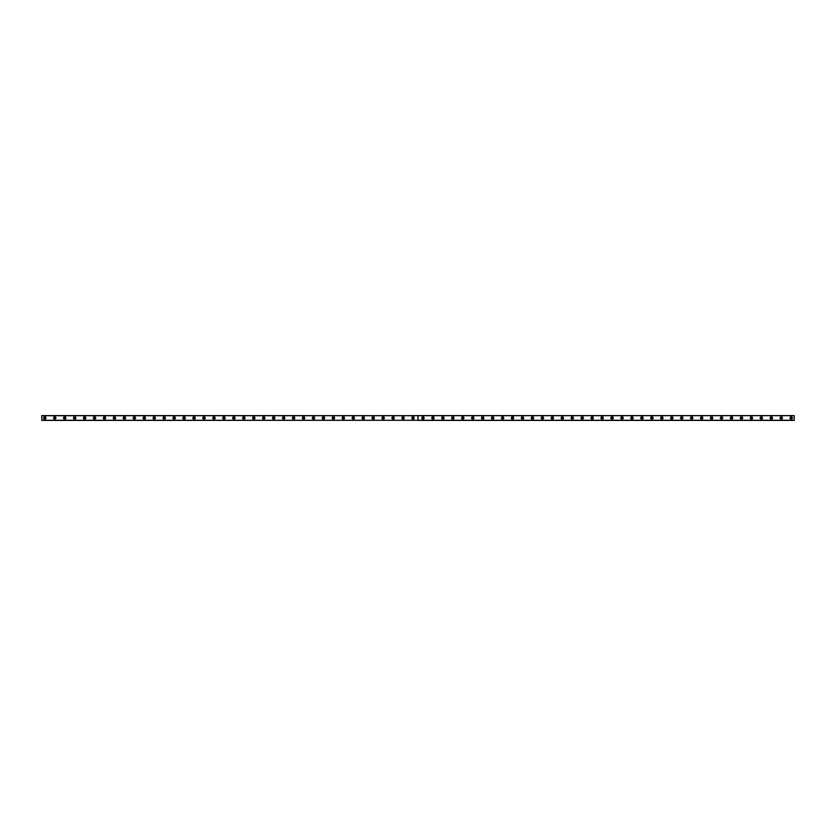 <?xml version="1.0" encoding="UTF-8"?>
<svg xmlns="http://www.w3.org/2000/svg" width="836" height="836" viewBox="0 0 836 836"><rect width="100%" height="100%" fill="white"/><g stroke="black" fill="none" stroke-linecap="round" stroke-linejoin="round"><path stroke-width="0.63" stroke-dasharray="4.18 3.13" d="M44.789 418.7A0.7 0.7 0 0 1 44.089 418A0.7 0.7 0 0 1 44.789 417.3A0.7 0.7 0 0 1 45.478 418A0.7 0.7 0 0 1 44.789 418.7M791.211 418.7A0.7 0.7 0 0 1 790.522 418A0.7 0.7 0 0 1 791.211 417.3A0.7 0.7 0 0 1 791.911 418A0.7 0.7 0 0 1 791.211 418.7M781.263 418.7A0.7 0.7 0 0 1 780.563 418A0.7 0.7 0 0 1 781.263 417.3A0.7 0.7 0 0 1 781.963 418A0.7 0.7 0 0 1 781.263 418.7M771.314 418.7A0.7 0.7 0 0 1 770.614 418A0.7 0.7 0 0 1 771.314 417.3A0.7 0.7 0 0 1 772.004 418A0.7 0.7 0 0 1 771.314 418.7M761.356 418.7A0.7 0.7 0 0 1 760.655 418A0.7 0.7 0 0 1 761.356 417.3A0.7 0.7 0 0 1 762.056 418A0.7 0.7 0 0 1 761.356 418.7M751.407 418.7A0.7 0.7 0 0 1 750.707 418A0.7 0.7 0 0 1 751.407 417.3A0.7 0.7 0 0 1 752.097 418A0.7 0.7 0 0 1 751.407 418.7M741.448 418.7A0.7 0.7 0 0 1 740.759 418A0.7 0.7 0 0 1 741.448 417.3A0.7 0.7 0 0 1 742.149 418A0.7 0.7 0 0 1 741.448 418.7M731.5 418.7A0.7 0.7 0 0 1 730.8 418A0.7 0.7 0 0 1 731.5 417.3A0.7 0.7 0 0 1 732.2 418A0.7 0.7 0 0 1 731.5 418.7M721.552 418.7A0.7 0.7 0 0 1 720.851 418A0.7 0.7 0 0 1 721.552 417.3A0.7 0.7 0 0 1 722.241 418A0.7 0.7 0 0 1 721.552 418.7M711.593 418.7A0.7 0.7 0 0 1 710.903 418A0.7 0.7 0 0 1 711.593 417.3A0.7 0.7 0 0 1 712.293 418A0.7 0.7 0 0 1 711.593 418.7M701.644 418.7A0.7 0.7 0 0 1 700.944 418A0.7 0.7 0 0 1 701.644 417.3A0.7 0.7 0 0 1 702.344 418A0.7 0.7 0 0 1 701.644 418.7M691.685 418.7A0.7 0.7 0 0 1 690.996 418A0.7 0.7 0 0 1 691.685 417.3A0.7 0.7 0 0 1 692.386 418A0.7 0.7 0 0 1 691.685 418.7M681.737 418.7A0.7 0.7 0 0 1 681.037 418A0.7 0.7 0 0 1 681.737 417.3A0.7 0.7 0 0 1 682.437 418A0.7 0.7 0 0 1 681.737 418.7M671.789 418.7A0.7 0.7 0 0 1 671.089 418A0.7 0.7 0 0 1 671.789 417.3A0.7 0.7 0 0 1 672.478 418A0.7 0.7 0 0 1 671.789 418.7M661.83 418.7A0.7 0.7 0 0 1 661.14 418A0.7 0.7 0 0 1 661.83 417.3A0.7 0.7 0 0 1 662.53 418A0.7 0.7 0 0 1 661.83 418.7M651.881 418.7A0.7 0.7 0 0 1 651.181 418A0.7 0.7 0 0 1 651.881 417.3A0.7 0.7 0 0 1 652.582 418A0.7 0.7 0 0 1 651.881 418.7M641.933 418.7A0.7 0.7 0 0 1 641.233 418A0.7 0.7 0 0 1 641.933 417.3A0.7 0.7 0 0 1 642.623 418A0.7 0.7 0 0 1 641.933 418.7M631.974 418.7A0.7 0.7 0 0 1 631.284 418A0.7 0.7 0 0 1 631.974 417.3A0.7 0.7 0 0 1 632.674 418A0.7 0.7 0 0 1 631.974 418.7M622.026 418.7A0.7 0.7 0 0 1 621.326 418A0.7 0.7 0 0 1 622.026 417.3A0.7 0.7 0 0 1 622.715 418A0.7 0.7 0 0 1 622.026 418.7M612.067 418.7A0.7 0.7 0 0 1 611.377 418A0.7 0.7 0 0 1 612.067 417.3A0.7 0.7 0 0 1 612.767 418A0.7 0.7 0 0 1 612.067 418.7M602.119 418.7A0.7 0.7 0 0 1 601.418 418A0.7 0.7 0 0 1 602.119 417.3A0.7 0.7 0 0 1 602.819 418A0.7 0.7 0 0 1 602.119 418.7M592.17 418.7A0.7 0.7 0 0 1 591.47 418A0.7 0.7 0 0 1 592.17 417.3A0.7 0.7 0 0 1 592.86 418A0.7 0.7 0 0 1 592.17 418.7M582.211 418.7A0.7 0.7 0 0 1 581.522 418A0.7 0.7 0 0 1 582.211 417.3A0.7 0.7 0 0 1 582.911 418A0.7 0.7 0 0 1 582.211 418.7M572.263 418.7A0.7 0.7 0 0 1 571.563 418A0.7 0.7 0 0 1 572.263 417.3A0.7 0.7 0 0 1 572.963 418A0.7 0.7 0 0 1 572.263 418.7M562.314 418.7A0.7 0.7 0 0 1 561.614 418A0.7 0.7 0 0 1 562.314 417.3A0.7 0.7 0 0 1 563.004 418A0.7 0.7 0 0 1 562.314 418.7M552.356 418.7A0.7 0.7 0 0 1 551.655 418A0.7 0.7 0 0 1 552.356 417.3A0.7 0.7 0 0 1 553.056 418A0.7 0.7 0 0 1 552.356 418.7M542.407 418.7A0.7 0.7 0 0 1 541.707 418A0.7 0.7 0 0 1 542.407 417.3A0.7 0.7 0 0 1 543.097 418A0.7 0.7 0 0 1 542.407 418.7M532.448 418.7A0.7 0.7 0 0 1 531.759 418A0.7 0.7 0 0 1 532.448 417.3A0.7 0.7 0 0 1 533.149 418A0.7 0.7 0 0 1 532.448 418.7M522.5 418.7A0.7 0.7 0 0 1 521.8 418A0.7 0.7 0 0 1 522.5 417.3A0.7 0.7 0 0 1 523.2 418A0.7 0.7 0 0 1 522.5 418.7M512.552 418.7A0.7 0.7 0 0 1 511.851 418A0.7 0.7 0 0 1 512.552 417.3A0.7 0.7 0 0 1 513.241 418A0.7 0.7 0 0 1 512.552 418.7M502.593 418.7A0.7 0.7 0 0 1 501.903 418A0.7 0.7 0 0 1 502.593 417.3A0.7 0.7 0 0 1 503.293 418A0.7 0.7 0 0 1 502.593 418.7M492.644 418.7A0.7 0.7 0 0 1 491.944 418A0.7 0.7 0 0 1 492.644 417.3A0.7 0.7 0 0 1 493.344 418A0.7 0.7 0 0 1 492.644 418.7M482.685 418.7A0.7 0.7 0 0 1 481.996 418A0.7 0.7 0 0 1 482.685 417.3A0.7 0.7 0 0 1 483.386 418A0.7 0.7 0 0 1 482.685 418.7M472.737 418.7A0.7 0.7 0 0 1 472.037 418A0.7 0.7 0 0 1 472.737 417.3A0.7 0.7 0 0 1 473.437 418A0.7 0.7 0 0 1 472.737 418.7M462.789 418.7A0.7 0.7 0 0 1 462.089 418A0.7 0.7 0 0 1 462.789 417.3A0.7 0.7 0 0 1 463.478 418A0.7 0.7 0 0 1 462.789 418.7M452.83 418.7A0.7 0.7 0 0 1 452.14 418A0.7 0.7 0 0 1 452.83 417.3A0.7 0.7 0 0 1 453.53 418A0.7 0.7 0 0 1 452.83 418.7M442.881 418.7A0.7 0.7 0 0 1 442.181 418A0.7 0.7 0 0 1 442.881 417.3A0.7 0.7 0 0 1 443.582 418A0.7 0.7 0 0 1 442.881 418.7M432.933 418.7A0.7 0.7 0 0 1 432.233 418A0.7 0.7 0 0 1 432.933 417.3A0.7 0.7 0 0 1 433.623 418A0.7 0.7 0 0 1 432.933 418.7M422.974 418.7A0.7 0.7 0 0 1 422.284 418A0.7 0.7 0 0 1 422.974 417.3A0.7 0.7 0 0 1 423.674 418A0.7 0.7 0 0 1 422.974 418.7M413.026 418.7A0.7 0.7 0 0 1 412.326 418A0.7 0.7 0 0 1 413.026 417.3A0.7 0.7 0 0 1 413.715 418A0.7 0.7 0 0 1 413.026 418.7M403.067 418.7A0.7 0.7 0 0 1 402.377 418A0.7 0.7 0 0 1 403.067 417.3A0.7 0.7 0 0 1 403.767 418A0.7 0.7 0 0 1 403.067 418.7M393.119 418.7A0.7 0.7 0 0 1 392.418 418A0.7 0.7 0 0 1 393.119 417.3A0.7 0.7 0 0 1 393.819 418A0.7 0.7 0 0 1 393.119 418.7M383.17 418.7A0.7 0.7 0 0 1 382.47 418A0.7 0.7 0 0 1 383.17 417.3A0.7 0.7 0 0 1 383.86 418A0.7 0.7 0 0 1 383.17 418.7M373.211 418.7A0.7 0.7 0 0 1 372.522 418A0.7 0.7 0 0 1 373.211 417.3A0.7 0.7 0 0 1 373.911 418A0.7 0.7 0 0 1 373.211 418.7M363.263 418.7A0.7 0.7 0 0 1 362.563 418A0.7 0.7 0 0 1 363.263 417.3A0.7 0.7 0 0 1 363.963 418A0.7 0.7 0 0 1 363.263 418.7M353.315 418.7A0.7 0.7 0 0 1 352.614 418A0.7 0.7 0 0 1 353.315 417.3A0.7 0.7 0 0 1 354.004 418A0.7 0.7 0 0 1 353.315 418.7M343.356 418.7A0.7 0.7 0 0 1 342.655 418A0.7 0.7 0 0 1 343.356 417.3A0.7 0.7 0 0 1 344.056 418A0.7 0.7 0 0 1 343.356 418.7M333.407 418.7A0.7 0.7 0 0 1 332.707 418A0.7 0.7 0 0 1 333.407 417.3A0.7 0.7 0 0 1 334.097 418A0.7 0.7 0 0 1 333.407 418.7M323.448 418.7A0.7 0.7 0 0 1 322.759 418A0.7 0.7 0 0 1 323.448 417.3A0.7 0.7 0 0 1 324.149 418A0.7 0.7 0 0 1 323.448 418.7M313.5 418.7A0.7 0.7 0 0 1 312.8 418A0.7 0.7 0 0 1 313.5 417.3A0.7 0.7 0 0 1 314.2 418A0.7 0.7 0 0 1 313.5 418.7M303.552 418.7A0.7 0.7 0 0 1 302.851 418A0.7 0.7 0 0 1 303.552 417.3A0.7 0.7 0 0 1 304.241 418A0.7 0.7 0 0 1 303.552 418.7M293.593 418.7A0.7 0.7 0 0 1 292.903 418A0.7 0.7 0 0 1 293.593 417.3A0.7 0.7 0 0 1 294.293 418A0.7 0.7 0 0 1 293.593 418.7M283.644 418.7A0.7 0.7 0 0 1 282.944 418A0.7 0.7 0 0 1 283.644 417.3A0.7 0.7 0 0 1 284.344 418A0.7 0.7 0 0 1 283.644 418.7M273.685 418.7A0.7 0.7 0 0 1 272.996 418A0.7 0.7 0 0 1 273.685 417.3A0.7 0.7 0 0 1 274.386 418A0.7 0.7 0 0 1 273.685 418.7M263.737 418.7A0.7 0.7 0 0 1 263.037 418A0.7 0.7 0 0 1 263.737 417.3A0.7 0.7 0 0 1 264.437 418A0.7 0.7 0 0 1 263.737 418.7M253.789 418.7A0.7 0.7 0 0 1 253.089 418A0.7 0.7 0 0 1 253.789 417.3A0.7 0.7 0 0 1 254.478 418A0.7 0.7 0 0 1 253.789 418.7M243.83 418.7A0.7 0.7 0 0 1 243.14 418A0.7 0.7 0 0 1 243.83 417.3A0.7 0.7 0 0 1 244.53 418A0.7 0.7 0 0 1 243.83 418.7M233.881 418.7A0.7 0.7 0 0 1 233.181 418A0.7 0.7 0 0 1 233.881 417.3A0.7 0.7 0 0 1 234.582 418A0.7 0.7 0 0 1 233.881 418.7M223.933 418.7A0.7 0.7 0 0 1 223.233 418A0.7 0.7 0 0 1 223.933 417.3A0.7 0.7 0 0 1 224.623 418A0.7 0.7 0 0 1 223.933 418.7M213.974 418.7A0.7 0.7 0 0 1 213.284 418A0.7 0.7 0 0 1 213.974 417.3A0.7 0.7 0 0 1 214.674 418A0.7 0.7 0 0 1 213.974 418.7M204.026 418.7A0.7 0.7 0 0 1 203.326 418A0.7 0.7 0 0 1 204.026 417.3A0.7 0.7 0 0 1 204.715 418A0.7 0.7 0 0 1 204.026 418.7M194.067 418.7A0.7 0.7 0 0 1 193.377 418A0.7 0.7 0 0 1 194.067 417.3A0.7 0.7 0 0 1 194.767 418A0.7 0.7 0 0 1 194.067 418.7M184.119 418.7A0.7 0.7 0 0 1 183.418 418A0.7 0.7 0 0 1 184.119 417.3A0.7 0.7 0 0 1 184.819 418A0.7 0.7 0 0 1 184.119 418.7M174.17 418.7A0.7 0.7 0 0 1 173.47 418A0.7 0.7 0 0 1 174.17 417.3A0.7 0.7 0 0 1 174.86 418A0.7 0.7 0 0 1 174.17 418.7M164.211 418.7A0.7 0.7 0 0 1 163.522 418A0.7 0.7 0 0 1 164.211 417.3A0.7 0.7 0 0 1 164.911 418A0.7 0.7 0 0 1 164.211 418.7M154.263 418.7A0.7 0.7 0 0 1 153.563 418A0.7 0.7 0 0 1 154.263 417.3A0.7 0.7 0 0 1 154.963 418A0.7 0.7 0 0 1 154.263 418.7M144.314 418.7A0.7 0.7 0 0 1 143.614 418A0.7 0.7 0 0 1 144.314 417.3A0.7 0.7 0 0 1 145.004 418A0.7 0.7 0 0 1 144.314 418.7M134.356 418.7A0.7 0.7 0 0 1 133.655 418A0.7 0.7 0 0 1 134.356 417.3A0.7 0.7 0 0 1 135.056 418A0.7 0.7 0 0 1 134.356 418.7M124.407 418.7A0.7 0.7 0 0 1 123.707 418A0.7 0.7 0 0 1 124.407 417.3A0.7 0.7 0 0 1 125.097 418A0.7 0.7 0 0 1 124.407 418.7M114.448 418.7A0.7 0.7 0 0 1 113.759 418A0.7 0.7 0 0 1 114.448 417.3A0.7 0.7 0 0 1 115.149 418A0.7 0.7 0 0 1 114.448 418.7M104.5 418.7A0.7 0.7 0 0 1 103.8 418A0.7 0.7 0 0 1 104.5 417.3A0.7 0.7 0 0 1 105.2 418A0.7 0.7 0 0 1 104.5 418.7M94.552 418.7A0.7 0.7 0 0 1 93.851 418A0.7 0.7 0 0 1 94.552 417.3A0.7 0.7 0 0 1 95.241 418A0.7 0.7 0 0 1 94.552 418.7M84.593 418.7A0.7 0.7 0 0 1 83.903 418A0.7 0.7 0 0 1 84.593 417.3A0.7 0.7 0 0 1 85.293 418A0.7 0.7 0 0 1 84.593 418.7M74.644 418.7A0.7 0.7 0 0 1 73.944 418A0.7 0.7 0 0 1 74.644 417.3A0.7 0.7 0 0 1 75.344 418A0.7 0.7 0 0 1 74.644 418.7M64.685 418.7A0.7 0.7 0 0 1 63.996 418A0.7 0.7 0 0 1 64.685 417.3A0.7 0.7 0 0 1 65.386 418A0.7 0.7 0 0 1 64.685 418.7M54.737 418.7A0.7 0.7 0 0 1 54.037 418A0.7 0.7 0 0 1 54.737 417.3A0.7 0.7 0 0 1 55.437 418A0.7 0.7 0 0 1 54.737 418.7M41.8 420.195L794.2 420.393L794.2 415.805L41.8 415.805L41.8 420.195L794.2 420.195M41.8 420.111L794.2 420.111M54.737 416.809A1.191 1.191 0 0 0 53.546 418A1.191 1.191 0 0 0 54.737 419.191A1.191 1.191 0 0 0 55.928 418A1.191 1.191 0 0 0 54.737 416.809M64.685 416.809A1.191 1.191 0 0 0 63.494 418A1.191 1.191 0 0 0 64.685 419.191A1.191 1.191 0 0 0 65.887 418A1.191 1.191 0 0 0 64.685 416.809M74.644 416.809A1.191 1.191 0 0 0 73.453 418A1.191 1.191 0 0 0 74.644 419.191A1.191 1.191 0 0 0 75.836 418A1.191 1.191 0 0 0 74.644 416.809M84.593 416.809A1.191 1.191 0 0 0 83.401 418A1.191 1.191 0 0 0 84.593 419.191A1.191 1.191 0 0 0 85.794 418A1.191 1.191 0 0 0 84.593 416.809M94.552 416.809A1.191 1.191 0 0 0 93.35 418A1.191 1.191 0 0 0 94.552 419.191A1.191 1.191 0 0 0 95.743 418A1.191 1.191 0 0 0 94.552 416.809M104.5 416.809A1.191 1.191 0 0 0 103.309 418A1.191 1.191 0 0 0 104.5 419.191A1.191 1.191 0 0 0 105.691 418A1.191 1.191 0 0 0 104.5 416.809M114.448 416.809A1.191 1.191 0 0 0 113.257 418A1.191 1.191 0 0 0 114.448 419.191A1.191 1.191 0 0 0 115.65 418A1.191 1.191 0 0 0 114.448 416.809M124.407 416.809A1.191 1.191 0 0 0 123.206 418A1.191 1.191 0 0 0 124.407 419.191A1.191 1.191 0 0 0 125.599 418A1.191 1.191 0 0 0 124.407 416.809M134.356 416.809A1.191 1.191 0 0 0 133.164 418A1.191 1.191 0 0 0 134.356 419.191A1.191 1.191 0 0 0 135.547 418A1.191 1.191 0 0 0 134.356 416.809M144.314 416.809A1.191 1.191 0 0 0 143.113 418A1.191 1.191 0 0 0 144.314 419.191A1.191 1.191 0 0 0 145.506 418A1.191 1.191 0 0 0 144.314 416.809M154.263 416.809A1.191 1.191 0 0 0 153.072 418A1.191 1.191 0 0 0 154.263 419.191A1.191 1.191 0 0 0 155.454 418A1.191 1.191 0 0 0 154.263 416.809M164.211 416.809A1.191 1.191 0 0 0 163.02 418A1.191 1.191 0 0 0 164.211 419.191A1.191 1.191 0 0 0 165.413 418A1.191 1.191 0 0 0 164.211 416.809M174.17 416.809A1.191 1.191 0 0 0 172.968 418A1.191 1.191 0 0 0 174.17 419.191A1.191 1.191 0 0 0 175.361 418A1.191 1.191 0 0 0 174.17 416.809M184.119 416.809A1.191 1.191 0 0 0 182.927 418A1.191 1.191 0 0 0 184.119 419.191A1.191 1.191 0 0 0 185.31 418A1.191 1.191 0 0 0 184.119 416.809M194.067 416.809A1.191 1.191 0 0 0 192.876 418A1.191 1.191 0 0 0 194.067 419.191A1.191 1.191 0 0 0 195.269 418A1.191 1.191 0 0 0 194.067 416.809M204.026 416.809A1.191 1.191 0 0 0 202.834 418A1.191 1.191 0 0 0 204.026 419.191A1.191 1.191 0 0 0 205.217 418A1.191 1.191 0 0 0 204.026 416.809M213.974 416.809A1.191 1.191 0 0 0 212.783 418A1.191 1.191 0 0 0 213.974 419.191A1.191 1.191 0 0 0 215.165 418A1.191 1.191 0 0 0 213.974 416.809M223.933 416.809A1.191 1.191 0 0 0 222.731 418A1.191 1.191 0 0 0 223.933 419.191A1.191 1.191 0 0 0 225.124 418A1.191 1.191 0 0 0 223.933 416.809M233.881 416.809A1.191 1.191 0 0 0 232.69 418A1.191 1.191 0 0 0 233.881 419.191A1.191 1.191 0 0 0 235.073 418A1.191 1.191 0 0 0 233.881 416.809M243.83 416.809A1.191 1.191 0 0 0 242.639 418A1.191 1.191 0 0 0 243.83 419.191A1.191 1.191 0 0 0 245.032 418A1.191 1.191 0 0 0 243.83 416.809M253.789 416.809A1.191 1.191 0 0 0 252.587 418A1.191 1.191 0 0 0 253.789 419.191A1.191 1.191 0 0 0 254.98 418A1.191 1.191 0 0 0 253.789 416.809M263.737 416.809A1.191 1.191 0 0 0 262.546 418A1.191 1.191 0 0 0 263.737 419.191A1.191 1.191 0 0 0 264.928 418A1.191 1.191 0 0 0 263.737 416.809M273.685 416.809A1.191 1.191 0 0 0 272.494 418A1.191 1.191 0 0 0 273.685 419.191A1.191 1.191 0 0 0 274.887 418A1.191 1.191 0 0 0 273.685 416.809M283.644 416.809A1.191 1.191 0 0 0 282.453 418A1.191 1.191 0 0 0 283.644 419.191A1.191 1.191 0 0 0 284.836 418A1.191 1.191 0 0 0 283.644 416.809M293.593 416.809A1.191 1.191 0 0 0 292.401 418A1.191 1.191 0 0 0 293.593 419.191A1.191 1.191 0 0 0 294.795 418A1.191 1.191 0 0 0 293.593 416.809M303.552 416.809A1.191 1.191 0 0 0 302.35 418A1.191 1.191 0 0 0 303.552 419.191A1.191 1.191 0 0 0 304.743 418A1.191 1.191 0 0 0 303.552 416.809M313.5 416.809A1.191 1.191 0 0 0 312.309 418A1.191 1.191 0 0 0 313.5 419.191A1.191 1.191 0 0 0 314.691 418A1.191 1.191 0 0 0 313.5 416.809M323.448 416.809A1.191 1.191 0 0 0 322.257 418A1.191 1.191 0 0 0 323.448 419.191A1.191 1.191 0 0 0 324.65 418A1.191 1.191 0 0 0 323.448 416.809M333.407 416.809A1.191 1.191 0 0 0 332.205 418A1.191 1.191 0 0 0 333.407 419.191A1.191 1.191 0 0 0 334.599 418A1.191 1.191 0 0 0 333.407 416.809M343.356 416.809A1.191 1.191 0 0 0 342.164 418A1.191 1.191 0 0 0 343.356 419.191A1.191 1.191 0 0 0 344.547 418A1.191 1.191 0 0 0 343.356 416.809M353.315 416.809A1.191 1.191 0 0 0 352.113 418A1.191 1.191 0 0 0 353.315 419.191A1.191 1.191 0 0 0 354.506 418A1.191 1.191 0 0 0 353.315 416.809M363.263 416.809A1.191 1.191 0 0 0 362.072 418A1.191 1.191 0 0 0 363.263 419.191A1.191 1.191 0 0 0 364.454 418A1.191 1.191 0 0 0 363.263 416.809M373.211 416.809A1.191 1.191 0 0 0 372.02 418A1.191 1.191 0 0 0 373.211 419.191A1.191 1.191 0 0 0 374.413 418A1.191 1.191 0 0 0 373.211 416.809M383.17 416.809A1.191 1.191 0 0 0 381.968 418A1.191 1.191 0 0 0 383.17 419.191A1.191 1.191 0 0 0 384.361 418A1.191 1.191 0 0 0 383.17 416.809M393.119 416.809A1.191 1.191 0 0 0 391.927 418A1.191 1.191 0 0 0 393.119 419.191A1.191 1.191 0 0 0 394.31 418A1.191 1.191 0 0 0 393.119 416.809M403.067 416.809A1.191 1.191 0 0 0 401.876 418A1.191 1.191 0 0 0 403.067 419.191A1.191 1.191 0 0 0 404.269 418A1.191 1.191 0 0 0 403.067 416.809M413.026 416.809A1.191 1.191 0 0 0 411.834 418A1.191 1.191 0 0 0 413.026 419.191A1.191 1.191 0 0 0 414.217 418A1.191 1.191 0 0 0 413.026 416.809M44.789 416.809A1.191 1.191 0 0 0 43.587 418A1.191 1.191 0 0 0 44.789 419.191A1.191 1.191 0 0 0 45.98 418A1.191 1.191 0 0 0 44.789 416.809M422.974 416.809A1.191 1.191 0 0 0 421.783 418A1.191 1.191 0 0 0 422.974 419.191A1.191 1.191 0 0 0 424.165 418A1.191 1.191 0 0 0 422.974 416.809M432.933 416.809A1.191 1.191 0 0 0 431.731 418A1.191 1.191 0 0 0 432.933 419.191A1.191 1.191 0 0 0 434.124 418A1.191 1.191 0 0 0 432.933 416.809M442.881 416.809A1.191 1.191 0 0 0 441.69 418A1.191 1.191 0 0 0 442.881 419.191A1.191 1.191 0 0 0 444.073 418A1.191 1.191 0 0 0 442.881 416.809M452.83 416.809A1.191 1.191 0 0 0 451.639 418A1.191 1.191 0 0 0 452.83 419.191A1.191 1.191 0 0 0 454.032 418A1.191 1.191 0 0 0 452.83 416.809M462.789 416.809A1.191 1.191 0 0 0 461.587 418A1.191 1.191 0 0 0 462.789 419.191A1.191 1.191 0 0 0 463.98 418A1.191 1.191 0 0 0 462.789 416.809M472.737 416.809A1.191 1.191 0 0 0 471.546 418A1.191 1.191 0 0 0 472.737 419.191A1.191 1.191 0 0 0 473.928 418A1.191 1.191 0 0 0 472.737 416.809M482.685 416.809A1.191 1.191 0 0 0 481.494 418A1.191 1.191 0 0 0 482.685 419.191A1.191 1.191 0 0 0 483.887 418A1.191 1.191 0 0 0 482.685 416.809M492.644 416.809A1.191 1.191 0 0 0 491.453 418A1.191 1.191 0 0 0 492.644 419.191A1.191 1.191 0 0 0 493.836 418A1.191 1.191 0 0 0 492.644 416.809M502.593 416.809A1.191 1.191 0 0 0 501.401 418A1.191 1.191 0 0 0 502.593 419.191A1.191 1.191 0 0 0 503.794 418A1.191 1.191 0 0 0 502.593 416.809M512.552 416.809A1.191 1.191 0 0 0 511.35 418A1.191 1.191 0 0 0 512.552 419.191A1.191 1.191 0 0 0 513.743 418A1.191 1.191 0 0 0 512.552 416.809M522.5 416.809A1.191 1.191 0 0 0 521.309 418A1.191 1.191 0 0 0 522.5 419.191A1.191 1.191 0 0 0 523.691 418A1.191 1.191 0 0 0 522.5 416.809M532.448 416.809A1.191 1.191 0 0 0 531.257 418A1.191 1.191 0 0 0 532.448 419.191A1.191 1.191 0 0 0 533.65 418A1.191 1.191 0 0 0 532.448 416.809M542.407 416.809A1.191 1.191 0 0 0 541.205 418A1.191 1.191 0 0 0 542.407 419.191A1.191 1.191 0 0 0 543.599 418A1.191 1.191 0 0 0 542.407 416.809M552.356 416.809A1.191 1.191 0 0 0 551.164 418A1.191 1.191 0 0 0 552.356 419.191A1.191 1.191 0 0 0 553.547 418A1.191 1.191 0 0 0 552.356 416.809M562.314 416.809A1.191 1.191 0 0 0 561.113 418A1.191 1.191 0 0 0 562.314 419.191A1.191 1.191 0 0 0 563.506 418A1.191 1.191 0 0 0 562.314 416.809M572.263 416.809A1.191 1.191 0 0 0 571.072 418A1.191 1.191 0 0 0 572.263 419.191A1.191 1.191 0 0 0 573.454 418A1.191 1.191 0 0 0 572.263 416.809M582.211 416.809A1.191 1.191 0 0 0 581.02 418A1.191 1.191 0 0 0 582.211 419.191A1.191 1.191 0 0 0 583.413 418A1.191 1.191 0 0 0 582.211 416.809M592.17 416.809A1.191 1.191 0 0 0 590.968 418A1.191 1.191 0 0 0 592.17 419.191A1.191 1.191 0 0 0 593.361 418A1.191 1.191 0 0 0 592.17 416.809M602.119 416.809A1.191 1.191 0 0 0 600.927 418A1.191 1.191 0 0 0 602.119 419.191A1.191 1.191 0 0 0 603.31 418A1.191 1.191 0 0 0 602.119 416.809M612.067 416.809A1.191 1.191 0 0 0 610.876 418A1.191 1.191 0 0 0 612.067 419.191A1.191 1.191 0 0 0 613.269 418A1.191 1.191 0 0 0 612.067 416.809M622.026 416.809A1.191 1.191 0 0 0 620.834 418A1.191 1.191 0 0 0 622.026 419.191A1.191 1.191 0 0 0 623.217 418A1.191 1.191 0 0 0 622.026 416.809M631.974 416.809A1.191 1.191 0 0 0 630.783 418A1.191 1.191 0 0 0 631.974 419.191A1.191 1.191 0 0 0 633.165 418A1.191 1.191 0 0 0 631.974 416.809M641.933 416.809A1.191 1.191 0 0 0 640.731 418A1.191 1.191 0 0 0 641.933 419.191A1.191 1.191 0 0 0 643.124 418A1.191 1.191 0 0 0 641.933 416.809M651.881 416.809A1.191 1.191 0 0 0 650.69 418A1.191 1.191 0 0 0 651.881 419.191A1.191 1.191 0 0 0 653.073 418A1.191 1.191 0 0 0 651.881 416.809M661.83 416.809A1.191 1.191 0 0 0 660.639 418A1.191 1.191 0 0 0 661.83 419.191A1.191 1.191 0 0 0 663.032 418A1.191 1.191 0 0 0 661.83 416.809M671.789 416.809A1.191 1.191 0 0 0 670.587 418A1.191 1.191 0 0 0 671.789 419.191A1.191 1.191 0 0 0 672.98 418A1.191 1.191 0 0 0 671.789 416.809M681.737 416.809A1.191 1.191 0 0 0 680.546 418A1.191 1.191 0 0 0 681.737 419.191A1.191 1.191 0 0 0 682.928 418A1.191 1.191 0 0 0 681.737 416.809M691.685 416.809A1.191 1.191 0 0 0 690.494 418A1.191 1.191 0 0 0 691.685 419.191A1.191 1.191 0 0 0 692.887 418A1.191 1.191 0 0 0 691.685 416.809M701.644 416.809A1.191 1.191 0 0 0 700.453 418A1.191 1.191 0 0 0 701.644 419.191A1.191 1.191 0 0 0 702.836 418A1.191 1.191 0 0 0 701.644 416.809M711.593 416.809A1.191 1.191 0 0 0 710.401 418A1.191 1.191 0 0 0 711.593 419.191A1.191 1.191 0 0 0 712.794 418A1.191 1.191 0 0 0 711.593 416.809M721.552 416.809A1.191 1.191 0 0 0 720.35 418A1.191 1.191 0 0 0 721.552 419.191A1.191 1.191 0 0 0 722.743 418A1.191 1.191 0 0 0 721.552 416.809M731.5 416.809A1.191 1.191 0 0 0 730.309 418A1.191 1.191 0 0 0 731.5 419.191A1.191 1.191 0 0 0 732.691 418A1.191 1.191 0 0 0 731.5 416.809M741.448 416.809A1.191 1.191 0 0 0 740.257 418A1.191 1.191 0 0 0 741.448 419.191A1.191 1.191 0 0 0 742.65 418A1.191 1.191 0 0 0 741.448 416.809M751.407 416.809A1.191 1.191 0 0 0 750.205 418A1.191 1.191 0 0 0 751.407 419.191A1.191 1.191 0 0 0 752.599 418A1.191 1.191 0 0 0 751.407 416.809M761.356 416.809A1.191 1.191 0 0 0 760.164 418A1.191 1.191 0 0 0 761.356 419.191A1.191 1.191 0 0 0 762.547 418A1.191 1.191 0 0 0 761.356 416.809M771.314 416.809A1.191 1.191 0 0 0 770.113 418A1.191 1.191 0 0 0 771.314 419.191A1.191 1.191 0 0 0 772.506 418A1.191 1.191 0 0 0 771.314 416.809M781.263 416.809A1.191 1.191 0 0 0 780.072 418A1.191 1.191 0 0 0 781.263 419.191A1.191 1.191 0 0 0 782.454 418A1.191 1.191 0 0 0 781.263 416.809M791.211 416.809A1.191 1.191 0 0 0 790.02 418A1.191 1.191 0 0 0 791.211 419.191A1.191 1.191 0 0 0 792.413 418A1.191 1.191 0 0 0 791.211 416.809M794.2 415.805L41.8 415.805M794.2 415.638L417.958 415.607L794.2 415.638M794.2 415.607L418.021 415.638L794.2 415.607M418.042 420.393L794.2 420.393L418.042 420.393M41.8 420.362L794.2 420.362L41.8 420.362M41.8 415.889L794.2 415.889"/><path stroke-width="1.25" d="M44.789 418.7A0.7 0.7 0 0 1 44.089 418A0.7 0.7 0 0 1 44.789 417.3A0.7 0.7 0 0 1 45.478 418A0.7 0.7 0 0 1 44.789 418.7M791.211 418.7A0.7 0.7 0 0 1 790.522 418A0.7 0.7 0 0 1 791.211 417.3A0.7 0.7 0 0 1 791.911 418A0.7 0.7 0 0 1 791.211 418.7M781.263 418.7A0.7 0.7 0 0 1 780.563 418A0.7 0.7 0 0 1 781.263 417.3A0.7 0.7 0 0 1 781.963 418A0.7 0.7 0 0 1 781.263 418.7M771.314 418.7A0.7 0.7 0 0 1 770.614 418A0.7 0.7 0 0 1 771.314 417.3A0.7 0.7 0 0 1 772.004 418A0.7 0.7 0 0 1 771.314 418.7M761.356 418.7A0.7 0.7 0 0 1 760.655 418A0.7 0.7 0 0 1 761.356 417.3A0.7 0.7 0 0 1 762.056 418A0.7 0.7 0 0 1 761.356 418.7M751.407 418.7A0.7 0.7 0 0 1 750.707 418A0.7 0.7 0 0 1 751.407 417.3A0.7 0.7 0 0 1 752.097 418A0.7 0.7 0 0 1 751.407 418.7M741.448 418.7A0.7 0.7 0 0 1 740.759 418A0.7 0.7 0 0 1 741.448 417.3A0.7 0.7 0 0 1 742.149 418A0.7 0.7 0 0 1 741.448 418.7M731.5 418.7A0.7 0.7 0 0 1 730.8 418A0.7 0.7 0 0 1 731.5 417.3A0.7 0.7 0 0 1 732.2 418A0.7 0.7 0 0 1 731.5 418.7M721.552 418.7A0.7 0.7 0 0 1 720.851 418A0.7 0.7 0 0 1 721.552 417.3A0.7 0.7 0 0 1 722.241 418A0.7 0.7 0 0 1 721.552 418.7M711.593 418.7A0.7 0.7 0 0 1 710.903 418A0.7 0.7 0 0 1 711.593 417.3A0.7 0.7 0 0 1 712.293 418A0.7 0.7 0 0 1 711.593 418.7M701.644 418.7A0.7 0.7 0 0 1 700.944 418A0.7 0.7 0 0 1 701.644 417.3A0.7 0.7 0 0 1 702.344 418A0.7 0.7 0 0 1 701.644 418.7M691.685 418.7A0.7 0.7 0 0 1 690.996 418A0.7 0.7 0 0 1 691.685 417.3A0.7 0.7 0 0 1 692.386 418A0.7 0.7 0 0 1 691.685 418.7M681.737 418.7A0.7 0.7 0 0 1 681.037 418A0.7 0.7 0 0 1 681.737 417.3A0.7 0.7 0 0 1 682.437 418A0.7 0.7 0 0 1 681.737 418.7M671.789 418.7A0.7 0.7 0 0 1 671.089 418A0.7 0.7 0 0 1 671.789 417.3A0.7 0.7 0 0 1 672.478 418A0.7 0.7 0 0 1 671.789 418.7M661.83 418.7A0.7 0.7 0 0 1 661.14 418A0.7 0.7 0 0 1 661.83 417.3A0.7 0.7 0 0 1 662.53 418A0.7 0.7 0 0 1 661.83 418.7M651.881 418.7A0.7 0.7 0 0 1 651.181 418A0.7 0.7 0 0 1 651.881 417.3A0.7 0.7 0 0 1 652.582 418A0.7 0.7 0 0 1 651.881 418.7M641.933 418.7A0.7 0.7 0 0 1 641.233 418A0.7 0.7 0 0 1 641.933 417.3A0.7 0.7 0 0 1 642.623 418A0.7 0.7 0 0 1 641.933 418.7M631.974 418.7A0.7 0.7 0 0 1 631.284 418A0.7 0.7 0 0 1 631.974 417.3A0.7 0.7 0 0 1 632.674 418A0.7 0.7 0 0 1 631.974 418.7M622.026 418.7A0.7 0.7 0 0 1 621.326 418A0.7 0.7 0 0 1 622.026 417.3A0.7 0.7 0 0 1 622.715 418A0.7 0.7 0 0 1 622.026 418.7M612.067 418.7A0.7 0.7 0 0 1 611.377 418A0.7 0.7 0 0 1 612.067 417.3A0.7 0.7 0 0 1 612.767 418A0.7 0.7 0 0 1 612.067 418.7M602.119 418.7A0.7 0.7 0 0 1 601.418 418A0.7 0.7 0 0 1 602.119 417.3A0.7 0.7 0 0 1 602.819 418A0.7 0.7 0 0 1 602.119 418.7M592.17 418.7A0.7 0.7 0 0 1 591.47 418A0.7 0.7 0 0 1 592.17 417.3A0.7 0.7 0 0 1 592.86 418A0.7 0.7 0 0 1 592.17 418.7M582.211 418.7A0.7 0.7 0 0 1 581.522 418A0.7 0.7 0 0 1 582.211 417.3A0.7 0.7 0 0 1 582.911 418A0.7 0.7 0 0 1 582.211 418.7M572.263 418.7A0.7 0.7 0 0 1 571.563 418A0.7 0.7 0 0 1 572.263 417.3A0.7 0.7 0 0 1 572.963 418A0.7 0.7 0 0 1 572.263 418.7M562.314 418.7A0.7 0.7 0 0 1 561.614 418A0.7 0.7 0 0 1 562.314 417.3A0.7 0.7 0 0 1 563.004 418A0.7 0.7 0 0 1 562.314 418.7M552.356 418.7A0.7 0.7 0 0 1 551.655 418A0.7 0.7 0 0 1 552.356 417.3A0.7 0.7 0 0 1 553.056 418A0.7 0.7 0 0 1 552.356 418.7M542.407 418.7A0.7 0.7 0 0 1 541.707 418A0.7 0.7 0 0 1 542.407 417.3A0.7 0.7 0 0 1 543.097 418A0.7 0.7 0 0 1 542.407 418.7M532.448 418.7A0.7 0.7 0 0 1 531.759 418A0.7 0.7 0 0 1 532.448 417.3A0.7 0.7 0 0 1 533.149 418A0.7 0.7 0 0 1 532.448 418.7M522.5 418.7A0.7 0.7 0 0 1 521.8 418A0.7 0.7 0 0 1 522.5 417.3A0.7 0.7 0 0 1 523.2 418A0.7 0.7 0 0 1 522.5 418.7M512.552 418.7A0.7 0.7 0 0 1 511.851 418A0.7 0.7 0 0 1 512.552 417.3A0.7 0.7 0 0 1 513.241 418A0.7 0.7 0 0 1 512.552 418.7M502.593 418.7A0.7 0.7 0 0 1 501.903 418A0.7 0.7 0 0 1 502.593 417.3A0.7 0.7 0 0 1 503.293 418A0.7 0.7 0 0 1 502.593 418.7M492.644 418.7A0.7 0.7 0 0 1 491.944 418A0.7 0.7 0 0 1 492.644 417.3A0.7 0.7 0 0 1 493.344 418A0.7 0.7 0 0 1 492.644 418.7M482.685 418.7A0.7 0.7 0 0 1 481.996 418A0.7 0.7 0 0 1 482.685 417.3A0.7 0.7 0 0 1 483.386 418A0.7 0.7 0 0 1 482.685 418.7M472.737 418.7A0.7 0.7 0 0 1 472.037 418A0.7 0.7 0 0 1 472.737 417.3A0.7 0.7 0 0 1 473.437 418A0.7 0.7 0 0 1 472.737 418.7M462.789 418.7A0.7 0.7 0 0 1 462.089 418A0.7 0.7 0 0 1 462.789 417.3A0.7 0.7 0 0 1 463.478 418A0.7 0.7 0 0 1 462.789 418.7M452.83 418.7A0.7 0.7 0 0 1 452.14 418A0.7 0.7 0 0 1 452.83 417.3A0.7 0.7 0 0 1 453.53 418A0.7 0.7 0 0 1 452.83 418.7M442.881 418.7A0.7 0.7 0 0 1 442.181 418A0.7 0.7 0 0 1 442.881 417.3A0.7 0.7 0 0 1 443.582 418A0.7 0.7 0 0 1 442.881 418.7M432.933 418.7A0.7 0.7 0 0 1 432.233 418A0.7 0.7 0 0 1 432.933 417.3A0.7 0.7 0 0 1 433.623 418A0.7 0.7 0 0 1 432.933 418.7M422.974 418.7A0.7 0.7 0 0 1 422.284 418A0.7 0.7 0 0 1 422.974 417.3A0.7 0.7 0 0 1 423.674 418A0.7 0.7 0 0 1 422.974 418.7M413.026 418.7A0.7 0.7 0 0 1 412.326 418A0.7 0.7 0 0 1 413.026 417.3A0.7 0.7 0 0 1 413.715 418A0.7 0.7 0 0 1 413.026 418.7M403.067 418.7A0.7 0.7 0 0 1 402.377 418A0.7 0.7 0 0 1 403.067 417.3A0.7 0.7 0 0 1 403.767 418A0.7 0.7 0 0 1 403.067 418.7M393.119 418.7A0.7 0.7 0 0 1 392.418 418A0.7 0.7 0 0 1 393.119 417.3A0.7 0.7 0 0 1 393.819 418A0.7 0.7 0 0 1 393.119 418.7M383.17 418.7A0.7 0.7 0 0 1 382.47 418A0.7 0.7 0 0 1 383.17 417.3A0.7 0.7 0 0 1 383.86 418A0.7 0.7 0 0 1 383.17 418.7M373.211 418.7A0.7 0.7 0 0 1 372.522 418A0.7 0.7 0 0 1 373.211 417.3A0.7 0.7 0 0 1 373.911 418A0.7 0.7 0 0 1 373.211 418.7M363.263 418.7A0.7 0.7 0 0 1 362.563 418A0.7 0.7 0 0 1 363.263 417.3A0.7 0.7 0 0 1 363.963 418A0.7 0.7 0 0 1 363.263 418.7M353.315 418.7A0.7 0.7 0 0 1 352.614 418A0.7 0.7 0 0 1 353.315 417.3A0.7 0.7 0 0 1 354.004 418A0.7 0.7 0 0 1 353.315 418.7M343.356 418.7A0.7 0.7 0 0 1 342.655 418A0.7 0.7 0 0 1 343.356 417.3A0.7 0.7 0 0 1 344.056 418A0.7 0.7 0 0 1 343.356 418.7M333.407 418.7A0.7 0.7 0 0 1 332.707 418A0.7 0.7 0 0 1 333.407 417.3A0.7 0.7 0 0 1 334.097 418A0.7 0.7 0 0 1 333.407 418.7M323.448 418.7A0.7 0.7 0 0 1 322.759 418A0.7 0.7 0 0 1 323.448 417.3A0.7 0.7 0 0 1 324.149 418A0.7 0.7 0 0 1 323.448 418.7M313.5 418.7A0.7 0.7 0 0 1 312.8 418A0.7 0.7 0 0 1 313.5 417.3A0.7 0.7 0 0 1 314.2 418A0.7 0.7 0 0 1 313.5 418.7M303.552 418.7A0.7 0.7 0 0 1 302.851 418A0.7 0.7 0 0 1 303.552 417.3A0.7 0.7 0 0 1 304.241 418A0.7 0.7 0 0 1 303.552 418.7M293.593 418.7A0.7 0.7 0 0 1 292.903 418A0.7 0.7 0 0 1 293.593 417.3A0.7 0.7 0 0 1 294.293 418A0.7 0.7 0 0 1 293.593 418.7M283.644 418.7A0.7 0.7 0 0 1 282.944 418A0.7 0.7 0 0 1 283.644 417.3A0.7 0.7 0 0 1 284.344 418A0.7 0.7 0 0 1 283.644 418.7M273.685 418.7A0.7 0.7 0 0 1 272.996 418A0.7 0.7 0 0 1 273.685 417.3A0.7 0.7 0 0 1 274.386 418A0.7 0.7 0 0 1 273.685 418.7M263.737 418.7A0.7 0.7 0 0 1 263.037 418A0.7 0.7 0 0 1 263.737 417.3A0.7 0.7 0 0 1 264.437 418A0.7 0.7 0 0 1 263.737 418.7M253.789 418.7A0.7 0.7 0 0 1 253.089 418A0.7 0.7 0 0 1 253.789 417.3A0.7 0.7 0 0 1 254.478 418A0.7 0.7 0 0 1 253.789 418.7M243.83 418.7A0.7 0.7 0 0 1 243.14 418A0.7 0.7 0 0 1 243.83 417.3A0.7 0.7 0 0 1 244.53 418A0.7 0.7 0 0 1 243.83 418.7M233.881 418.7A0.7 0.7 0 0 1 233.181 418A0.7 0.7 0 0 1 233.881 417.3A0.7 0.7 0 0 1 234.582 418A0.7 0.7 0 0 1 233.881 418.7M223.933 418.7A0.7 0.7 0 0 1 223.233 418A0.7 0.7 0 0 1 223.933 417.3A0.7 0.7 0 0 1 224.623 418A0.7 0.7 0 0 1 223.933 418.7M213.974 418.7A0.7 0.7 0 0 1 213.284 418A0.7 0.7 0 0 1 213.974 417.3A0.7 0.7 0 0 1 214.674 418A0.7 0.7 0 0 1 213.974 418.7M204.026 418.7A0.7 0.7 0 0 1 203.326 418A0.7 0.7 0 0 1 204.026 417.3A0.7 0.7 0 0 1 204.715 418A0.7 0.7 0 0 1 204.026 418.7M194.067 418.7A0.7 0.7 0 0 1 193.377 418A0.7 0.7 0 0 1 194.067 417.3A0.7 0.7 0 0 1 194.767 418A0.7 0.7 0 0 1 194.067 418.7M184.119 418.7A0.7 0.7 0 0 1 183.418 418A0.7 0.7 0 0 1 184.119 417.3A0.7 0.7 0 0 1 184.819 418A0.7 0.7 0 0 1 184.119 418.7M174.17 418.7A0.7 0.7 0 0 1 173.47 418A0.7 0.7 0 0 1 174.17 417.3A0.7 0.7 0 0 1 174.86 418A0.7 0.7 0 0 1 174.17 418.7M164.211 418.7A0.7 0.7 0 0 1 163.522 418A0.7 0.7 0 0 1 164.211 417.3A0.7 0.7 0 0 1 164.911 418A0.7 0.7 0 0 1 164.211 418.7M154.263 418.7A0.7 0.7 0 0 1 153.563 418A0.7 0.7 0 0 1 154.263 417.3A0.7 0.7 0 0 1 154.963 418A0.7 0.7 0 0 1 154.263 418.7M144.314 418.7A0.7 0.7 0 0 1 143.614 418A0.7 0.7 0 0 1 144.314 417.3A0.7 0.7 0 0 1 145.004 418A0.7 0.7 0 0 1 144.314 418.7M134.356 418.7A0.7 0.7 0 0 1 133.655 418A0.7 0.7 0 0 1 134.356 417.3A0.7 0.7 0 0 1 135.056 418A0.7 0.7 0 0 1 134.356 418.7M124.407 418.7A0.7 0.7 0 0 1 123.707 418A0.7 0.7 0 0 1 124.407 417.3A0.7 0.7 0 0 1 125.097 418A0.7 0.7 0 0 1 124.407 418.7M114.448 418.7A0.7 0.7 0 0 1 113.759 418A0.7 0.7 0 0 1 114.448 417.3A0.7 0.7 0 0 1 115.149 418A0.7 0.7 0 0 1 114.448 418.7M104.5 418.7A0.7 0.7 0 0 1 103.8 418A0.7 0.7 0 0 1 104.5 417.3A0.7 0.7 0 0 1 105.2 418A0.7 0.7 0 0 1 104.5 418.7M94.552 418.7A0.7 0.7 0 0 1 93.851 418A0.7 0.7 0 0 1 94.552 417.3A0.7 0.7 0 0 1 95.241 418A0.7 0.7 0 0 1 94.552 418.7M84.593 418.7A0.7 0.7 0 0 1 83.903 418A0.7 0.7 0 0 1 84.593 417.3A0.7 0.7 0 0 1 85.293 418A0.7 0.7 0 0 1 84.593 418.7M74.644 418.7A0.7 0.7 0 0 1 73.944 418A0.7 0.7 0 0 1 74.644 417.3A0.7 0.7 0 0 1 75.344 418A0.7 0.7 0 0 1 74.644 418.7M64.685 418.7A0.7 0.7 0 0 1 63.996 418A0.7 0.7 0 0 1 64.685 417.3A0.7 0.7 0 0 1 65.386 418A0.7 0.7 0 0 1 64.685 418.7M54.737 418.7A0.7 0.7 0 0 1 54.037 418A0.7 0.7 0 0 1 54.737 417.3A0.7 0.7 0 0 1 55.437 418A0.7 0.7 0 0 1 54.737 418.7M54.737 416.809A1.191 1.191 0 0 0 53.546 418A1.191 1.191 0 0 0 54.737 419.191A1.191 1.191 0 0 0 55.928 418A1.191 1.191 0 0 0 54.737 416.809M64.685 416.809A1.191 1.191 0 0 0 63.494 418A1.191 1.191 0 0 0 64.685 419.191A1.191 1.191 0 0 0 65.887 418A1.191 1.191 0 0 0 64.685 416.809M74.644 416.809A1.191 1.191 0 0 0 73.453 418A1.191 1.191 0 0 0 74.644 419.191A1.191 1.191 0 0 0 75.836 418A1.191 1.191 0 0 0 74.644 416.809M84.593 416.809A1.191 1.191 0 0 0 83.401 418A1.191 1.191 0 0 0 84.593 419.191A1.191 1.191 0 0 0 85.794 418A1.191 1.191 0 0 0 84.593 416.809M94.552 416.809A1.191 1.191 0 0 0 93.35 418A1.191 1.191 0 0 0 94.552 419.191A1.191 1.191 0 0 0 95.743 418A1.191 1.191 0 0 0 94.552 416.809M104.5 416.809A1.191 1.191 0 0 0 103.309 418A1.191 1.191 0 0 0 104.5 419.191A1.191 1.191 0 0 0 105.691 418A1.191 1.191 0 0 0 104.5 416.809M114.448 416.809A1.191 1.191 0 0 0 113.257 418A1.191 1.191 0 0 0 114.448 419.191A1.191 1.191 0 0 0 115.65 418A1.191 1.191 0 0 0 114.448 416.809M124.407 416.809A1.191 1.191 0 0 0 123.206 418A1.191 1.191 0 0 0 124.407 419.191A1.191 1.191 0 0 0 125.599 418A1.191 1.191 0 0 0 124.407 416.809M134.356 416.809A1.191 1.191 0 0 0 133.164 418A1.191 1.191 0 0 0 134.356 419.191A1.191 1.191 0 0 0 135.547 418A1.191 1.191 0 0 0 134.356 416.809M144.314 416.809A1.191 1.191 0 0 0 143.113 418A1.191 1.191 0 0 0 144.314 419.191A1.191 1.191 0 0 0 145.506 418A1.191 1.191 0 0 0 144.314 416.809M154.263 416.809A1.191 1.191 0 0 0 153.072 418A1.191 1.191 0 0 0 154.263 419.191A1.191 1.191 0 0 0 155.454 418A1.191 1.191 0 0 0 154.263 416.809M164.211 416.809A1.191 1.191 0 0 0 163.02 418A1.191 1.191 0 0 0 164.211 419.191A1.191 1.191 0 0 0 165.413 418A1.191 1.191 0 0 0 164.211 416.809M174.17 416.809A1.191 1.191 0 0 0 172.968 418A1.191 1.191 0 0 0 174.17 419.191A1.191 1.191 0 0 0 175.361 418A1.191 1.191 0 0 0 174.17 416.809M184.119 416.809A1.191 1.191 0 0 0 182.927 418A1.191 1.191 0 0 0 184.119 419.191A1.191 1.191 0 0 0 185.31 418A1.191 1.191 0 0 0 184.119 416.809M194.067 416.809A1.191 1.191 0 0 0 192.876 418A1.191 1.191 0 0 0 194.067 419.191A1.191 1.191 0 0 0 195.269 418A1.191 1.191 0 0 0 194.067 416.809M204.026 416.809A1.191 1.191 0 0 0 202.834 418A1.191 1.191 0 0 0 204.026 419.191A1.191 1.191 0 0 0 205.217 418A1.191 1.191 0 0 0 204.026 416.809M213.974 416.809A1.191 1.191 0 0 0 212.783 418A1.191 1.191 0 0 0 213.974 419.191A1.191 1.191 0 0 0 215.165 418A1.191 1.191 0 0 0 213.974 416.809M223.933 416.809A1.191 1.191 0 0 0 222.731 418A1.191 1.191 0 0 0 223.933 419.191A1.191 1.191 0 0 0 225.124 418A1.191 1.191 0 0 0 223.933 416.809M233.881 416.809A1.191 1.191 0 0 0 232.69 418A1.191 1.191 0 0 0 233.881 419.191A1.191 1.191 0 0 0 235.073 418A1.191 1.191 0 0 0 233.881 416.809M243.83 416.809A1.191 1.191 0 0 0 242.639 418A1.191 1.191 0 0 0 243.83 419.191A1.191 1.191 0 0 0 245.032 418A1.191 1.191 0 0 0 243.83 416.809M253.789 416.809A1.191 1.191 0 0 0 252.587 418A1.191 1.191 0 0 0 253.789 419.191A1.191 1.191 0 0 0 254.98 418A1.191 1.191 0 0 0 253.789 416.809M263.737 416.809A1.191 1.191 0 0 0 262.546 418A1.191 1.191 0 0 0 263.737 419.191A1.191 1.191 0 0 0 264.928 418A1.191 1.191 0 0 0 263.737 416.809M273.685 416.809A1.191 1.191 0 0 0 272.494 418A1.191 1.191 0 0 0 273.685 419.191A1.191 1.191 0 0 0 274.887 418A1.191 1.191 0 0 0 273.685 416.809M283.644 416.809A1.191 1.191 0 0 0 282.453 418A1.191 1.191 0 0 0 283.644 419.191A1.191 1.191 0 0 0 284.836 418A1.191 1.191 0 0 0 283.644 416.809M293.593 416.809A1.191 1.191 0 0 0 292.401 418A1.191 1.191 0 0 0 293.593 419.191A1.191 1.191 0 0 0 294.795 418A1.191 1.191 0 0 0 293.593 416.809M303.552 416.809A1.191 1.191 0 0 0 302.35 418A1.191 1.191 0 0 0 303.552 419.191A1.191 1.191 0 0 0 304.743 418A1.191 1.191 0 0 0 303.552 416.809M313.5 416.809A1.191 1.191 0 0 0 312.309 418A1.191 1.191 0 0 0 313.5 419.191A1.191 1.191 0 0 0 314.691 418A1.191 1.191 0 0 0 313.5 416.809M323.448 416.809A1.191 1.191 0 0 0 322.257 418A1.191 1.191 0 0 0 323.448 419.191A1.191 1.191 0 0 0 324.65 418A1.191 1.191 0 0 0 323.448 416.809M333.407 416.809A1.191 1.191 0 0 0 332.205 418A1.191 1.191 0 0 0 333.407 419.191A1.191 1.191 0 0 0 334.599 418A1.191 1.191 0 0 0 333.407 416.809M343.356 416.809A1.191 1.191 0 0 0 342.164 418A1.191 1.191 0 0 0 343.356 419.191A1.191 1.191 0 0 0 344.547 418A1.191 1.191 0 0 0 343.356 416.809M353.315 416.809A1.191 1.191 0 0 0 352.113 418A1.191 1.191 0 0 0 353.315 419.191A1.191 1.191 0 0 0 354.506 418A1.191 1.191 0 0 0 353.315 416.809M363.263 416.809A1.191 1.191 0 0 0 362.072 418A1.191 1.191 0 0 0 363.263 419.191A1.191 1.191 0 0 0 364.454 418A1.191 1.191 0 0 0 363.263 416.809M373.211 416.809A1.191 1.191 0 0 0 372.02 418A1.191 1.191 0 0 0 373.211 419.191A1.191 1.191 0 0 0 374.413 418A1.191 1.191 0 0 0 373.211 416.809M383.17 416.809A1.191 1.191 0 0 0 381.968 418A1.191 1.191 0 0 0 383.17 419.191A1.191 1.191 0 0 0 384.361 418A1.191 1.191 0 0 0 383.17 416.809M393.119 416.809A1.191 1.191 0 0 0 391.927 418A1.191 1.191 0 0 0 393.119 419.191A1.191 1.191 0 0 0 394.31 418A1.191 1.191 0 0 0 393.119 416.809M403.067 416.809A1.191 1.191 0 0 0 401.876 418A1.191 1.191 0 0 0 403.067 419.191A1.191 1.191 0 0 0 404.269 418A1.191 1.191 0 0 0 403.067 416.809M413.026 416.809A1.191 1.191 0 0 0 411.834 418A1.191 1.191 0 0 0 413.026 419.191A1.191 1.191 0 0 0 414.217 418A1.191 1.191 0 0 0 413.026 416.809M44.789 416.809A1.191 1.191 0 0 0 43.587 418A1.191 1.191 0 0 0 44.789 419.191A1.191 1.191 0 0 0 45.98 418A1.191 1.191 0 0 0 44.789 416.809M422.974 416.809A1.191 1.191 0 0 0 421.783 418A1.191 1.191 0 0 0 422.974 419.191A1.191 1.191 0 0 0 424.165 418A1.191 1.191 0 0 0 422.974 416.809M432.933 416.809A1.191 1.191 0 0 0 431.731 418A1.191 1.191 0 0 0 432.933 419.191A1.191 1.191 0 0 0 434.124 418A1.191 1.191 0 0 0 432.933 416.809M442.881 416.809A1.191 1.191 0 0 0 441.69 418A1.191 1.191 0 0 0 442.881 419.191A1.191 1.191 0 0 0 444.073 418A1.191 1.191 0 0 0 442.881 416.809M452.83 416.809A1.191 1.191 0 0 0 451.639 418A1.191 1.191 0 0 0 452.83 419.191A1.191 1.191 0 0 0 454.032 418A1.191 1.191 0 0 0 452.83 416.809M462.789 416.809A1.191 1.191 0 0 0 461.587 418A1.191 1.191 0 0 0 462.789 419.191A1.191 1.191 0 0 0 463.98 418A1.191 1.191 0 0 0 462.789 416.809M472.737 416.809A1.191 1.191 0 0 0 471.546 418A1.191 1.191 0 0 0 472.737 419.191A1.191 1.191 0 0 0 473.928 418A1.191 1.191 0 0 0 472.737 416.809M482.685 416.809A1.191 1.191 0 0 0 481.494 418A1.191 1.191 0 0 0 482.685 419.191A1.191 1.191 0 0 0 483.887 418A1.191 1.191 0 0 0 482.685 416.809M492.644 416.809A1.191 1.191 0 0 0 491.453 418A1.191 1.191 0 0 0 492.644 419.191A1.191 1.191 0 0 0 493.836 418A1.191 1.191 0 0 0 492.644 416.809M502.593 416.809A1.191 1.191 0 0 0 501.401 418A1.191 1.191 0 0 0 502.593 419.191A1.191 1.191 0 0 0 503.794 418A1.191 1.191 0 0 0 502.593 416.809M512.552 416.809A1.191 1.191 0 0 0 511.35 418A1.191 1.191 0 0 0 512.552 419.191A1.191 1.191 0 0 0 513.743 418A1.191 1.191 0 0 0 512.552 416.809M522.5 416.809A1.191 1.191 0 0 0 521.309 418A1.191 1.191 0 0 0 522.5 419.191A1.191 1.191 0 0 0 523.691 418A1.191 1.191 0 0 0 522.5 416.809M532.448 416.809A1.191 1.191 0 0 0 531.257 418A1.191 1.191 0 0 0 532.448 419.191A1.191 1.191 0 0 0 533.65 418A1.191 1.191 0 0 0 532.448 416.809M542.407 416.809A1.191 1.191 0 0 0 541.205 418A1.191 1.191 0 0 0 542.407 419.191A1.191 1.191 0 0 0 543.599 418A1.191 1.191 0 0 0 542.407 416.809M552.356 416.809A1.191 1.191 0 0 0 551.164 418A1.191 1.191 0 0 0 552.356 419.191A1.191 1.191 0 0 0 553.547 418A1.191 1.191 0 0 0 552.356 416.809M562.314 416.809A1.191 1.191 0 0 0 561.113 418A1.191 1.191 0 0 0 562.314 419.191A1.191 1.191 0 0 0 563.506 418A1.191 1.191 0 0 0 562.314 416.809M572.263 416.809A1.191 1.191 0 0 0 571.072 418A1.191 1.191 0 0 0 572.263 419.191A1.191 1.191 0 0 0 573.454 418A1.191 1.191 0 0 0 572.263 416.809M582.211 416.809A1.191 1.191 0 0 0 581.02 418A1.191 1.191 0 0 0 582.211 419.191A1.191 1.191 0 0 0 583.413 418A1.191 1.191 0 0 0 582.211 416.809M592.17 416.809A1.191 1.191 0 0 0 590.968 418A1.191 1.191 0 0 0 592.17 419.191A1.191 1.191 0 0 0 593.361 418A1.191 1.191 0 0 0 592.17 416.809M602.119 416.809A1.191 1.191 0 0 0 600.927 418A1.191 1.191 0 0 0 602.119 419.191A1.191 1.191 0 0 0 603.31 418A1.191 1.191 0 0 0 602.119 416.809M612.067 416.809A1.191 1.191 0 0 0 610.876 418A1.191 1.191 0 0 0 612.067 419.191A1.191 1.191 0 0 0 613.269 418A1.191 1.191 0 0 0 612.067 416.809M622.026 416.809A1.191 1.191 0 0 0 620.834 418A1.191 1.191 0 0 0 622.026 419.191A1.191 1.191 0 0 0 623.217 418A1.191 1.191 0 0 0 622.026 416.809M631.974 416.809A1.191 1.191 0 0 0 630.783 418A1.191 1.191 0 0 0 631.974 419.191A1.191 1.191 0 0 0 633.165 418A1.191 1.191 0 0 0 631.974 416.809M641.933 416.809A1.191 1.191 0 0 0 640.731 418A1.191 1.191 0 0 0 641.933 419.191A1.191 1.191 0 0 0 643.124 418A1.191 1.191 0 0 0 641.933 416.809M651.881 416.809A1.191 1.191 0 0 0 650.69 418A1.191 1.191 0 0 0 651.881 419.191A1.191 1.191 0 0 0 653.073 418A1.191 1.191 0 0 0 651.881 416.809M661.83 416.809A1.191 1.191 0 0 0 660.639 418A1.191 1.191 0 0 0 661.83 419.191A1.191 1.191 0 0 0 663.032 418A1.191 1.191 0 0 0 661.83 416.809M671.789 416.809A1.191 1.191 0 0 0 670.587 418A1.191 1.191 0 0 0 671.789 419.191A1.191 1.191 0 0 0 672.98 418A1.191 1.191 0 0 0 671.789 416.809M681.737 416.809A1.191 1.191 0 0 0 680.546 418A1.191 1.191 0 0 0 681.737 419.191A1.191 1.191 0 0 0 682.928 418A1.191 1.191 0 0 0 681.737 416.809M691.685 416.809A1.191 1.191 0 0 0 690.494 418A1.191 1.191 0 0 0 691.685 419.191A1.191 1.191 0 0 0 692.887 418A1.191 1.191 0 0 0 691.685 416.809M701.644 416.809A1.191 1.191 0 0 0 700.453 418A1.191 1.191 0 0 0 701.644 419.191A1.191 1.191 0 0 0 702.836 418A1.191 1.191 0 0 0 701.644 416.809M711.593 416.809A1.191 1.191 0 0 0 710.401 418A1.191 1.191 0 0 0 711.593 419.191A1.191 1.191 0 0 0 712.794 418A1.191 1.191 0 0 0 711.593 416.809M721.552 416.809A1.191 1.191 0 0 0 720.35 418A1.191 1.191 0 0 0 721.552 419.191A1.191 1.191 0 0 0 722.743 418A1.191 1.191 0 0 0 721.552 416.809M731.5 416.809A1.191 1.191 0 0 0 730.309 418A1.191 1.191 0 0 0 731.5 419.191A1.191 1.191 0 0 0 732.691 418A1.191 1.191 0 0 0 731.5 416.809M741.448 416.809A1.191 1.191 0 0 0 740.257 418A1.191 1.191 0 0 0 741.448 419.191A1.191 1.191 0 0 0 742.65 418A1.191 1.191 0 0 0 741.448 416.809M751.407 416.809A1.191 1.191 0 0 0 750.205 418A1.191 1.191 0 0 0 751.407 419.191A1.191 1.191 0 0 0 752.599 418A1.191 1.191 0 0 0 751.407 416.809M761.356 416.809A1.191 1.191 0 0 0 760.164 418A1.191 1.191 0 0 0 761.356 419.191A1.191 1.191 0 0 0 762.547 418A1.191 1.191 0 0 0 761.356 416.809M771.314 416.809A1.191 1.191 0 0 0 770.113 418A1.191 1.191 0 0 0 771.314 419.191A1.191 1.191 0 0 0 772.506 418A1.191 1.191 0 0 0 771.314 416.809M781.263 416.809A1.191 1.191 0 0 0 780.072 418A1.191 1.191 0 0 0 781.263 419.191A1.191 1.191 0 0 0 782.454 418A1.191 1.191 0 0 0 781.263 416.809M791.211 416.809A1.191 1.191 0 0 0 790.02 418A1.191 1.191 0 0 0 791.211 419.191A1.191 1.191 0 0 0 792.413 418A1.191 1.191 0 0 0 791.211 416.809M417.958 420.268L41.8 420.393L41.8 415.607L417.99 415.67L417.958 420.268L41.8 420.268M794.2 415.732L794.2 420.393L418.042 420.393L418.042 415.607L794.2 415.607L418 415.691M41.8 415.732L417.958 415.732M794.2 420.268L418.042 420.268L418.042 415.732"/></g></svg>
